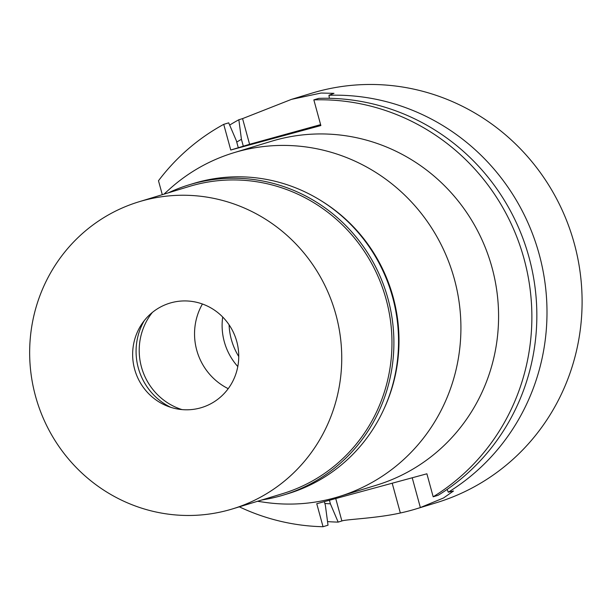 <?xml version="1.0" encoding="UTF-8"?>
<svg xmlns="http://www.w3.org/2000/svg" width="612" height="612" viewBox="0 0 612 612"><rect width="100%" height="100%" fill="white"/><g stroke="black" fill="none" stroke-linecap="round" stroke-linejoin="round"><path stroke-width="0.92" d="M238.757 356.528A63.143 61.215 73.1 0 1 231.344 339.492A63.143 61.215 73.1 0 1 229.087 324.804M237.8 366.557A59.93 58.102 73.1 0 1 224.298 341.741A59.93 58.102 73.1 0 1 222.699 317.008M202.419 304.003A59.93 58.102 -106.9 0 0 196.727 350.14A59.93 58.102 -106.9 0 0 228.222 388.666M321.231 200.805A160.528 155.624 73.1 0 1 393.141 297.126A160.528 155.624 73.1 0 1 384.39 408.066M163.932 194.18L169.47 189.177A179.79 174.298 73.1 0 1 233.738 152.763A179.79 174.298 73.1 0 1 454.356 279.064A179.79 174.298 73.1 0 1 338.558 496.737A179.79 174.298 73.1 0 1 264.912 502.353L257.522 501.289M338.558 496.737L376.227 485.255A179.79 174.298 -106.9 0 0 492.025 267.589A179.79 174.298 -106.9 0 0 271.407 141.288L233.738 152.763M320.619 124.641L249.589 144.287L230.755 150.024L320.864 125.552L313.841 99.878A214.039 207.499 73.1 0 1 522.541 253.575A214.039 207.499 73.1 0 1 433.181 496.799L426.893 473.795L316.756 503.707L323.044 526.718A214.039 207.499 73.1 0 1 239.323 506.835M230.755 150.024L223.732 124.351A214.039 207.499 73.1 0 0 158.485 180.747L162.295 194.677M323.044 526.718L328.017 525.203L325.37 505.359L324.352 501.641M313.841 99.878L318.814 98.364A214.039 207.499 -106.9 0 1 527.513 252.06A214.039 207.499 -106.9 0 1 438.154 495.284L433.181 496.799M238.29 147.729L236.4 140.837L228.697 122.836L223.732 124.351M229.661 125.078A214.039 207.499 73.1 0 1 238.848 119.745L241.426 139.306L243.308 146.199M249.589 144.287L242.566 118.613L238.848 119.745M242.566 118.613L291.457 99.374L321.063 93.039L333.991 93.345L328.965 95.273A214.039 207.499 73.1 0 1 539.187 254.278A214.039 207.499 73.1 0 1 448.305 492.193L447.127 489.424M448.305 492.193L453.523 491L443.509 497.984L420.368 507.555A214.039 207.499 73.1 0 1 416.344 508.832L436.433 502.704A214.039 207.499 -106.9 0 0 574.293 243.576A214.039 207.499 -106.9 0 0 311.646 93.223L291.457 99.374M329.417 500.272L330.388 503.829L338.168 522.105A214.039 207.499 73.1 0 1 327.535 521.6M330.388 503.829A195.121 189.154 73.1 0 1 324.85 503.469M338.168 522.105L341.878 520.973C345.788 519.305 376.418 518.387 400.347 512.994A214.039 207.499 73.1 0 0 416.344 508.832M329.363 98.31L328.965 95.273M236.745 142.091A195.121 189.154 73.1 0 1 241.426 139.306M168.399 192.818A162.134 157.177 73.1 0 1 189.039 184.847A162.134 157.177 73.1 0 1 387.985 298.74A162.134 157.177 73.1 0 1 283.563 495.032A162.134 157.177 73.1 0 1 261.99 499.928M232.491 508.916L282.713 493.616A160.528 155.624 -106.9 0 0 386.111 299.268A160.528 155.624 -106.9 0 0 189.123 186.499L138.901 201.807A160.528 155.624 73.1 0 1 335.889 314.568A160.528 155.624 73.1 0 1 232.491 508.916A160.528 155.624 73.1 0 1 35.511 396.148A160.528 155.624 73.1 0 1 138.901 201.807M283.563 495.032L288.206 493.616A162.134 157.177 -106.9 0 0 392.636 297.325A162.134 157.177 -106.9 0 0 193.683 183.432L189.039 184.847M181.994 409.596A61.001 59.134 73.1 0 1 141.433 366.955A61.001 59.134 73.1 0 1 152.373 312.411M144.31 320.573A61.001 59.134 -106.9 0 0 138.297 367.911A61.001 59.134 -106.9 0 0 170.74 407.324M134.632 369.227A54.583 52.915 -106.9 0 0 200.101 408.005A54.583 52.915 -106.9 0 0 236.76 341.496A54.583 52.915 -106.9 0 0 171.299 302.718A54.583 52.915 -106.9 0 0 134.632 369.227M341.878 520.973L335.743 498.551M392.2 483.22L400.347 512.994M420.368 507.555L412.22 477.781"/></g></svg>
